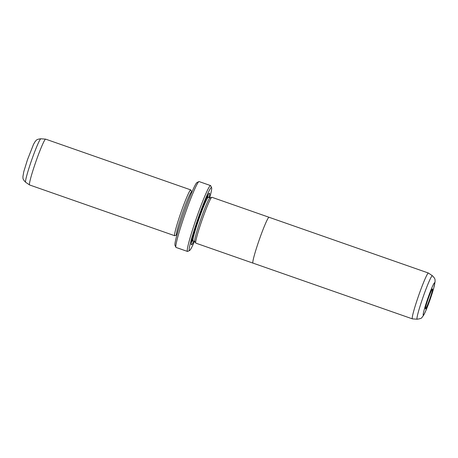 <?xml version="1.0" encoding="UTF-8"?>
<svg xmlns="http://www.w3.org/2000/svg" width="458" height="458" viewBox="0 0 458 458"><rect width="100%" height="100%" fill="white"/><g stroke="black" fill="none" stroke-linecap="round" stroke-linejoin="round"><path stroke-width="0.69" d="M412.412 318.865A24.274 1.78 -70.7 0 1 412.377 318.86A24.274 1.78 -70.7 0 1 418.188 296.876A24.274 1.78 -70.7 0 1 428.407 273.031A24.274 1.78 -70.7 0 1 428.442 273.048L432.363 275.727A23.043 1.689 -70.7 0 0 422.637 298.347A23.043 1.689 -70.7 0 0 417.152 319.215L412.412 318.865M269.081 217.298A24.291 1.78 109.3 0 0 269.018 217.258A24.291 1.78 109.3 0 0 258.793 241.126A24.274 1.78 109.3 0 0 252.982 263.104L412.377 318.86M428.001 299.349A10.62 0.779 -70.7 0 1 432.409 288.924A10.62 0.779 -70.7 0 1 429.93 298.53A10.62 0.779 -70.7 0 1 425.413 308.921A10.62 0.779 -70.7 0 1 428.001 299.349M428.407 273.031L211.888 197.278A24.291 1.78 109.3 0 0 201.663 221.14A24.291 1.78 109.3 0 0 195.847 243.141L252.976 263.121A24.291 1.78 109.3 0 0 253.051 263.127M269.012 217.275A24.274 1.78 109.3 0 0 258.793 241.126A24.291 1.78 109.3 0 0 252.976 263.121M210.537 185.57L199.11 181.574A34.894 2.553 109.3 0 0 198.898 181.603A34.894 2.553 109.3 0 0 184.414 215.855A34.894 2.553 109.3 0 0 175.918 247.297A34.894 2.553 109.3 0 0 176.067 247.452L187.494 251.448A34.894 2.553 -70.7 0 1 195.841 219.851A34.894 2.553 -70.7 0 1 210.537 185.57A34.894 2.553 -70.7 0 1 210.68 185.719L211.602 187.648A33.377 2.445 109.3 0 0 197.409 220.292A33.377 2.445 109.3 0 0 189.618 250.492A33.377 2.445 109.3 0 0 194.495 241.36M195.721 242.975L194.747 241.406A23.06 1.689 -70.7 0 1 200.346 220.596A23.06 1.689 -70.7 0 1 209.947 197.942L211.688 197.329M193.837 241.131A27.308 1.998 -70.7 0 1 191.312 244.669A27.308 1.998 -70.7 0 1 197.959 220.058A27.308 1.998 -70.7 0 1 209.295 193.253A27.308 1.998 -70.7 0 1 209.066 197.593M208.092 194.856A26.095 1.912 -70.7 0 1 207.789 196.98M176.702 234.817L174.859 235.71A24.274 1.78 -70.7 0 1 174.716 235.727A24.274 1.78 -70.7 0 1 180.526 213.749A24.274 1.78 -70.7 0 1 190.746 189.898A24.274 1.78 -70.7 0 1 190.849 190.007L191.73 191.85M174.716 235.727L29.604 184.969A24.274 1.78 -70.7 0 1 29.575 184.952A24.274 1.78 -70.7 0 1 35.415 162.991A24.274 1.78 -70.7 0 1 45.6 139.135A24.274 1.78 -70.7 0 1 45.634 139.14L190.746 189.898M176.954 234.902L176.645 234.794A22.757 1.666 -70.7 0 1 182.089 214.189A22.757 1.666 -70.7 0 1 191.673 191.833L191.982 191.942M189.618 250.492L187.7 251.419A34.894 2.553 -70.7 0 1 187.494 251.448M175.918 247.297L174.996 245.374A33.377 2.445 -70.7 0 1 183.126 215.294A33.377 2.445 -70.7 0 1 196.98 182.53L198.898 181.603M178.666 248.362L184.895 250.537L178.425 248.247M209.724 197.822A33.377 2.445 109.3 0 0 211.602 187.648M192.457 240.816A26.095 1.912 -70.7 0 1 191.375 242.666M427.4 299.601A17.181 1.26 109.3 0 0 423.381 315.15A17.181 1.26 109.3 0 0 430.526 298.278A17.181 1.26 109.3 0 0 434.545 282.735A17.181 1.26 109.3 0 0 427.4 299.601M194.782 241.458L193.11 240.874A23.06 1.689 -70.7 0 1 198.629 219.995A23.06 1.689 -70.7 0 1 208.338 197.341L207.497 196.43M207.583 195.812A24.577 1.798 -70.7 0 1 207.199 198.698M25.648 182.273C22.03 178.706 23.244 177.985 22.9 176.702L23.776 171.704L27.463 159.745L33.508 144.385L35.003 141.745C36.359 140.514 35.821 139.335 40.859 138.785A23.043 1.689 109.3 0 0 31.19 161.428A23.043 1.689 109.3 0 0 25.648 182.273L29.575 184.952M193.064 239.105A24.577 1.798 -70.7 0 1 191.564 241.601M417.152 319.215C420.226 318.751 421.807 318.195 421.892 317.537L423.724 315.11C425.648 311.492 427.921 305.87 430.549 298.255L433.692 288.322L435.1 281.659C434.814 279.952 435.947 279.243 432.363 275.727M40.859 138.785L45.6 139.135M193.11 240.874L191.885 241.063M210.01 197.925L208.338 197.341"/></g></svg>
